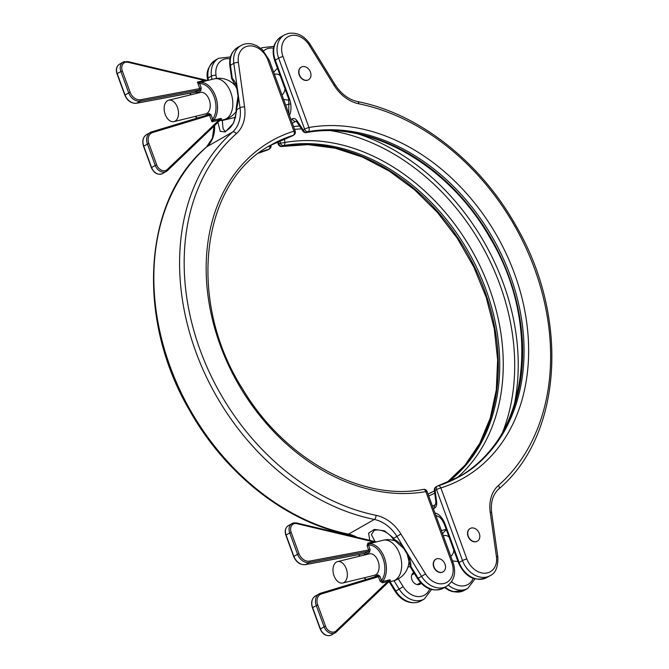 <?xml version="1.0" encoding="UTF-8"?>
<svg xmlns="http://www.w3.org/2000/svg" width="669" height="669" viewBox="0 0 669 669"><rect width="100%" height="100%" fill="white"/><g stroke="black" fill="none" stroke-linecap="round" stroke-linejoin="round"><path stroke-width="1" d="M334.032 575.8A11.022 6.891 -103.7 0 0 342.779 583.008A11.022 6.891 -103.7 0 0 346.291 568.809A11.022 6.891 -103.7 0 0 337.552 561.592A11.022 6.891 -103.7 0 0 334.032 575.8M337.552 561.592L369.313 553.84A11.022 6.891 76.3 0 1 378.052 561.057A11.022 6.891 76.3 0 1 374.54 575.256L342.779 583.008M177.452 107.416A11.022 6.891 76.3 0 1 173.932 121.616A11.022 6.891 76.3 0 1 165.193 114.399A11.022 6.891 76.3 0 1 168.705 100.199A11.022 6.891 76.3 0 1 177.452 107.416M168.705 100.199L200.466 92.447A11.022 6.891 76.3 0 1 209.205 99.664A11.022 6.891 76.3 0 1 205.692 113.864L173.932 121.616M274.449 74.384L275.277 74.184A11.022 6.891 76.3 0 1 280.177 75.63M284.994 88.801A11.022 6.891 76.3 0 1 281.967 94.939M301.226 67.168A7.275 5.586 60.3 0 0 301.109 67.235A7.275 5.586 60.3 0 0 299.495 75.622A7.275 5.586 60.3 0 0 307.188 80.322A7.275 5.586 60.3 0 0 308.309 79.87A7.275 5.586 60.3 0 0 308.426 79.803M302.463 66.649A7.275 5.586 60.3 0 0 301.334 67.101A7.275 5.586 60.3 0 0 299.72 75.488A7.275 5.586 60.3 0 0 307.414 80.188A7.275 5.586 60.3 0 0 308.543 79.736A7.275 5.586 60.3 0 0 310.157 71.349A7.275 5.586 60.3 0 0 302.463 66.649M470.073 528.56A7.275 5.586 60.3 0 0 469.956 528.627A7.275 5.586 60.3 0 0 468.342 537.015A7.275 5.586 60.3 0 0 476.035 541.714A7.275 5.586 60.3 0 0 477.156 541.263A7.275 5.586 60.3 0 0 477.273 541.196M471.311 528.042A7.275 5.586 60.3 0 0 470.182 528.493A7.275 5.586 60.3 0 0 468.568 536.881A7.275 5.586 60.3 0 0 476.261 541.581A7.275 5.586 60.3 0 0 477.39 541.129A7.275 5.586 60.3 0 0 479.004 532.741A7.275 5.586 60.3 0 0 471.311 528.042M213.996 119.818L211.964 121.817L212.633 119.141A1.104 0.769 38 0 0 213.996 119.818A20.94 13.096 76.3 0 0 215.56 96.311A20.94 13.096 76.3 0 0 200.299 82.396L197.43 82.103L204.413 80.405L128.047 62.276A7.719 5.929 60.3 0 0 122.302 70.864L130.129 92.255A9.918 7.618 60.3 0 0 140.699 99.714L199.797 88.584L199.596 89.955L140.431 101.094A11.022 8.471 -119.7 0 1 128.682 92.807L120.846 71.416A8.814 6.774 -119.7 0 1 123.171 62.117A8.814 6.774 -119.7 0 1 124.534 61.581M212.499 119.375A1.104 0.594 47.7 0 0 213.679 120.169L219.039 118.856C221.447 118.204 222.033 118.396 220.803 119.433M450.814 556.332A11.022 6.891 -103.7 0 0 453.841 550.202M376.212 541.949L368.77 543.822A20.94 13.096 76.3 0 1 384.407 557.703A20.94 13.096 76.3 0 1 382.576 581.545L387.886 580.249C389.759 579.705 390.571 579.78 390.311 580.475L390.019 580.667M376.563 541.857L383.061 540.276A20.94 13.096 -103.7 0 1 399.677 553.982A20.94 13.096 -103.7 0 1 395.162 580.098A20.94 13.096 -103.7 0 1 392.996 580.968A20.94 20.94 0 0 0 408.818 558.071M449.016 537.023A11.022 6.891 -103.7 0 0 444.124 535.576L443.296 535.777M206.654 80.757L205.241 81.133A1.104 0.686 76.3 0 1 204.413 80.405L207.298 80.447L127.687 61.548A1.104 0.577 103.4 0 1 128.047 62.276M297.195 120.922L303.216 129.962A3.303 1.296 -33.7 0 0 302.973 131.183L296.952 122.143A3.303 1.296 -33.7 0 1 297.195 120.922C295.606 118.722 293.967 118.028 292.253 118.839L290.982 119.567M432.5 506.274L435.502 504.568A3.303 2.542 60.3 0 0 434.674 508.022C436.288 506.935 436.949 504.928 436.648 502.001A3.303 0.443 172.5 0 1 435.879 501.825L435.544 504.535M284.375 138.742L284.869 142.489A192.873 148.175 -119.7 0 1 476.98 259.873A192.873 148.175 -119.7 0 1 456.902 477.967M320.719 593.194L377.483 576.042L378.437 576.728L379.883 576.176L381.481 580.533L380.025 581.085L382.476 582.799A1.104 0.686 -103.7 0 1 382.576 581.545L381.481 580.533A19.844 12.402 -103.7 0 0 382.961 558.255A19.844 12.402 -103.7 0 0 368.502 545.076L368.77 543.822A1.104 0.686 76.3 0 1 367.95 543.094L367.055 545.628L368.502 545.076L370.091 549.425L368.644 549.985L368.443 551.348L309.279 562.487A11.022 8.471 -119.7 0 1 297.521 554.2L289.694 532.808A8.814 6.774 -119.7 0 1 292.019 523.518A8.814 6.774 -119.7 0 1 293.382 522.974M374.08 542.526A1.104 0.686 76.3 0 1 373.26 541.798L376.145 541.84L296.534 522.949A1.104 0.577 103.4 0 1 296.894 523.668A7.719 5.929 60.3 0 0 294.368 523.651A7.719 5.929 60.3 0 0 291.149 532.256L298.976 553.648A9.918 7.618 60.3 0 0 309.546 561.107L368.644 549.985L367.055 545.628M364.413 553.514A1.104 0.686 -100.7 0 0 364.563 553.514L364.622 553.497A1.104 0.719 -100 0 0 364.764 553.447L364.714 554.977L364.454 553.531M377.483 576.042L377.617 575.984A1.104 0.845 60.3 0 0 377.91 574.822L379.883 576.176M387.886 580.249A1.104 0.686 -103.7 0 0 387.794 581.503L390.094 580.575L336.348 631.946M305.465 564.636C300.172 565.037 296.233 562.311 293.649 556.474L285.822 535.083C284.501 530.851 285.337 527.699 288.339 525.608A8.814 6.774 60.3 0 0 286.023 534.907L293.85 556.299A11.022 8.471 60.3 0 0 305.599 564.586A1.104 0.686 -100.7 0 1 305.465 564.636L364.563 553.514A1.104 0.686 -100.7 0 0 364.697 553.464L368.443 551.348A1.104 0.845 60.3 0 1 369.623 552.176L370.091 549.425M205.174 115.678L209.062 113.429L211.036 114.784L209.589 115.336L208.77 114.591A1.104 0.845 -119.7 0 1 208.745 114.6L151.779 131.818A1.104 0.694 -106.8 0 0 151.687 131.852A11.022 8.471 -119.7 0 0 150.333 132.437A11.022 8.471 -119.7 0 0 147.431 144.052L143.751 146.151L151.579 167.543L155.258 165.444L147.431 144.052L148.878 143.501L156.713 164.892A7.719 5.929 60.3 0 0 167.283 169.491L218.947 120.111L211.964 121.817L209.589 115.336L152.708 132.521A9.918 7.618 60.3 0 0 148.878 143.501M219.039 118.856A1.104 0.686 -103.7 0 0 218.947 120.111L221.38 119.074L167.434 170.637A1.104 0.694 46.3 0 1 167.342 170.704A8.814 6.774 -119.7 0 1 166.313 171.473A8.814 6.774 -119.7 0 1 155.258 165.444L156.713 164.892M211.036 114.784L212.633 119.141A19.844 12.402 -103.7 0 0 214.113 96.863A19.844 12.402 -103.7 0 0 199.655 83.675L201.252 88.032L199.797 88.584L197.43 82.103L199.421 83.633A1.104 0.669 -98.4 0 1 199.872 82.446L205.241 81.133M200.299 82.396A1.104 0.853 -94.2 0 0 199.655 83.675L199.421 83.633M122.302 70.864L116.975 73.682C115.653 69.459 116.49 66.306 119.492 64.216A8.814 6.774 60.3 0 0 117.175 73.506L125.003 94.898A11.022 8.471 60.3 0 0 136.752 103.193L195.632 92.105M435.787 559.267A7.275 5.586 60.3 0 0 435.67 559.334A7.275 5.586 60.3 0 0 434.056 567.722A7.275 5.586 60.3 0 0 441.749 572.421A7.275 5.586 60.3 0 0 442.878 571.97A7.275 5.586 60.3 0 0 442.987 571.903M437.024 558.749A7.275 5.586 60.3 0 0 435.895 559.2A7.275 5.586 60.3 0 0 434.29 567.588A7.275 5.586 60.3 0 0 441.975 572.288A7.275 5.586 60.3 0 0 443.104 571.836A7.275 5.586 60.3 0 0 444.718 563.449A7.275 5.586 60.3 0 0 437.024 558.749M413.768 572.58A6.615 5.084 60.3 0 0 413.626 572.664A6.615 5.084 60.3 0 0 412.154 580.291A6.615 5.084 60.3 0 0 419.145 584.555A6.615 5.084 60.3 0 0 420.174 584.154A6.615 5.084 60.3 0 0 421.177 583.335M369.781 540.335L368.602 533.16L374.306 529.405L384.458 530.818L393.113 537.675L392.419 538.01C386.699 530.458 379.407 529.915 377.057 529.948L374.381 530.224L371.404 534.598L375.033 541.581M231.666 78.541L232.285 78.39A23.39 13.296 94.3 0 1 237.328 88.4L238.223 94.781A23.39 13.296 94.3 0 1 236.525 108.629L236.667 109.666A3.303 0.97 172 0 0 236.107 110.335L236.207 111.104A3.303 1.02 -6.8 0 1 236.767 110.435L233.514 123.171L225.361 131.935L220.252 131.383L217.91 122.394M222.267 120.027A36.377 27.947 -119.7 0 1 222.325 120.504L223.053 128.682L225.202 131.484L227.569 129.953C232.687 126.29 235.563 120.01 236.207 111.104M268.068 146.737A192.873 148.175 -119.7 0 1 269.916 146.143L269.85 145.666M235.697 117.234L222.325 120.504A3.303 1.02 173.2 0 0 219.959 120.596M236.767 110.435A33.065 25.405 -119.7 0 0 236.667 109.666L240.037 107.751L238.223 94.781L236.224 108.11A2.208 0.686 -162.7 0 0 236.525 108.629L236.107 110.335M393.113 539.114L394.509 540.318A2.208 1.112 117.9 0 1 394.125 539.298A23.39 14.961 56.9 0 1 404.118 548.095L396.918 536.438L393.548 538.361L394.125 539.298L393.113 539.114L392.419 538.01M394.509 540.318L403.775 548.496L404.118 548.095L407.655 553.832A23.39 14.961 56.9 0 1 410.9 566.476L410.557 567.371L417.506 578.626L421.554 576.36L407.655 553.832L407.095 553.882L410.54 567.354M258.769 153.109A190.698 146.511 -119.7 0 1 267.6 149.931A3.303 2.091 -107.4 0 1 267.341 150.048A3.303 3.303 0 0 0 267.985 149.764L269.398 148.961A3.303 2.542 -119.7 0 1 269.013 149.128A190.698 146.511 60.3 0 0 259.421 152.616M270.418 145.34A190.698 146.511 -119.7 0 1 291.927 136.066A3.303 2.542 60.3 0 0 292.32 135.891L293.724 135.088A3.303 3.303 0 0 0 295.196 131.082A3.303 0.452 159.9 0 0 293.925 131.166L267.951 60.185A18.74 14.4 60.3 0 0 249.278 45.918A18.74 14.4 60.3 0 0 238.373 62.493L244.595 106.906A36.377 27.947 -119.7 0 1 236.366 133.666A220.452 169.374 60.3 0 0 200.248 350.355A220.452 169.374 60.3 0 0 376.028 515.314A36.377 27.947 -119.7 0 1 400.89 534.004L425.526 573.918A18.74 14.4 60.3 0 0 443.982 583.493A18.74 14.4 60.3 0 0 451.809 562.596A3.303 0.452 -20.1 0 1 453.072 562.504C456.4 572.982 454.268 580.901 446.683 586.261A22.044 16.934 -119.7 0 1 443.263 587.616A22.044 16.934 -119.7 0 1 421.554 576.36L425.526 573.918M446.683 586.261L443.304 588.185A22.044 16.934 60.3 0 1 418.184 578.275L410.9 566.476A2.208 1.204 179.7 0 1 410.114 565.564M232.285 78.39A2.208 1.631 134.9 0 0 232.536 80.088L231.65 78.499L229.885 65.922C228.923 57.601 231.499 51.454 237.612 47.474A22.044 16.934 60.3 0 0 230.445 65.261L232.285 78.39M229.885 65.922A3.303 0.97 172 0 1 230.445 65.261L233.816 63.338L237.328 88.4A2.208 0.886 166.7 0 0 236.993 89.044L237.829 95.031M190.816 93.041A19.844 12.402 -103.7 0 0 190.448 94.889M309.279 45.183A18.74 14.4 60.3 0 0 290.823 35.616A18.74 14.4 60.3 0 0 282.995 56.514L308.969 127.495A194.002 149.045 -119.7 0 1 514.494 273.646A194.002 149.045 -119.7 0 1 440.879 487.935L466.853 558.916A18.74 14.4 60.3 0 0 485.527 573.182A18.74 14.4 60.3 0 0 496.431 556.616L490.218 512.203A36.377 27.947 -119.7 0 1 498.438 485.435A220.452 169.374 60.3 0 0 534.556 268.746A220.452 169.374 60.3 0 0 358.776 103.787A36.377 27.947 -119.7 0 1 333.915 85.097L309.279 45.183L310.257 44.497C304.37 35.733 297.019 32.045 288.205 33.45L284.45 34.939A22.044 16.934 -119.7 0 0 278.647 58.17L304.629 129.159A3.303 0.452 -20.1 0 1 308.969 127.495A3.303 2.04 -100 0 1 308.133 131.651L306.72 132.454A190.698 146.511 -119.7 0 1 502.678 261.111A190.698 146.511 -119.7 0 1 459.302 476.663M288.832 113.697L288.749 99.071A3.303 0.452 -20.1 0 1 289.351 98.544A17.085 10.679 76.3 0 1 289.46 115.411M451.533 581.771A18.74 14.4 60.3 0 0 465.064 585.634A18.74 14.4 60.3 0 0 473.134 578.359M445.094 587.165A22.044 16.934 60.3 0 0 464.395 590.326L467.765 588.411A22.044 16.934 -119.7 0 1 464.353 589.757A22.044 16.934 -119.7 0 1 448.355 585.141M380.025 581.085L378.437 576.728L321.555 593.913A9.918 7.618 60.3 0 0 317.725 604.893L312.398 607.72C310.759 602.443 311.787 598.512 315.5 595.928A11.022 8.471 60.3 0 0 312.599 607.544L320.426 628.935A8.814 6.774 60.3 0 0 330.118 635.508A8.814 6.774 60.3 0 0 331.481 634.965L330.001 635.55C325.644 636.077 322.391 633.928 320.225 629.111L324.105 626.836L316.278 605.445A11.022 8.471 -119.7 0 1 319.18 593.829A11.022 8.471 -119.7 0 1 320.535 593.252A1.104 0.694 -106.8 0 1 320.627 593.211L377.575 576.001M334.032 632.029A7.719 5.929 60.3 0 0 336.131 630.884A1.104 0.694 46.3 0 1 336.189 632.096A8.814 6.774 -119.7 0 1 335.161 632.866A8.814 6.774 -119.7 0 1 333.798 633.409A8.814 6.774 -119.7 0 1 324.105 626.836L325.552 626.284A7.719 5.929 60.3 0 0 334.032 632.029M359.663 554.434A19.844 12.402 -103.7 0 0 359.286 556.29M296.267 522.991A1.104 0.577 103.4 0 1 296.534 522.949L293.499 522.924L288.339 525.608M207.515 78.674C205.91 72.076 208.494 65.922 215.242 60.227A22.044 16.934 60.3 0 0 208.076 78.014A3.303 0.97 -8 0 0 207.515 78.674L207.725 80.464L214.214 78.875A20.94 13.096 76.3 0 1 230.83 92.581A20.94 13.096 76.3 0 1 226.314 118.706A20.94 13.096 76.3 0 1 224.148 119.567A20.94 20.94 0 0 0 236.232 111.38M369.623 552.176L364.756 554.952M364.714 554.961L364.204 553.581M364.521 577.707A19.844 12.402 -103.7 0 0 365.993 579.505M373.879 577.121L377.91 574.822M195.674 116.306A19.844 12.402 -103.7 0 0 197.146 118.104M195.122 91.528L197.096 92.882L200.775 90.783L201.252 88.032M447.444 482.416A190.698 146.511 60.3 0 0 476.127 266.371A190.698 146.511 60.3 0 0 283.798 145.516L282.385 146.327A190.698 146.511 -119.7 0 1 474.488 266.697A190.698 146.511 -119.7 0 1 446.691 482.725M428.043 494.107A190.698 146.511 60.3 0 0 434.424 490.837L428.043 494.107M260.952 48.419A22.044 16.934 -119.7 0 1 262.072 47.7L260.893 48.369M434.925 512.906A17.085 10.679 76.3 0 1 445.061 524.053L459.135 562.504L462.505 560.58L436.531 489.599A3.303 2.542 -119.7 0 1 437.401 486.112A3.303 2.542 -119.7 0 1 437.785 485.945A190.698 146.511 60.3 0 0 460.013 476.261A190.698 146.511 60.3 0 0 504.301 260.785A190.698 146.511 60.3 0 0 308.133 131.651A3.303 2.542 -119.7 0 1 304.629 129.159L303.216 129.962A3.303 2.542 -119.7 0 0 306.72 132.454A3.303 2.04 -100 0 1 306.302 132.604C369.564 120.019 448.698 164.883 489.641 237.269C543.278 325.301 527.766 440.896 458.6 477.072M278.011 141.46L278.881 143.835L280.294 143.032L279.968 140.574M289.351 98.544L275.277 60.093A3.303 0.452 -20.1 0 0 274.683 60.62C271.355 50.142 273.487 42.222 281.08 36.862A22.044 16.934 60.3 0 0 275.277 60.093L278.647 58.17A3.303 0.452 159.9 0 1 282.995 56.514M486.764 577.573C474.614 581.863 465.198 577.013 458.533 563.03A3.303 0.452 -20.1 0 1 459.135 562.504A22.044 16.934 60.3 0 0 486.764 577.573L490.143 575.649A22.044 16.934 -119.7 0 1 462.505 560.58A3.303 0.452 159.9 0 1 466.853 558.916M437.785 485.945A3.303 2.091 72.6 0 1 438.044 485.828A3.303 2.091 72.6 0 1 440.879 487.935A3.303 0.452 159.9 0 0 436.531 489.599L435.118 490.402L436.648 502.001M434.674 508.022L433.403 508.749M273.454 48.193A18.74 14.4 60.3 0 0 263.619 50.919M285.663 105.041L289.978 103.988M441.381 530.55L446.215 529.363M434.725 493.095A192.873 148.175 -119.7 0 1 428.737 495.997M432.442 506.115A203.953 156.688 60.3 0 0 433.696 505.588M502.837 431.748A203.953 156.688 60.3 0 0 331.239 130.756M301.451 128.9A203.953 156.688 60.3 0 0 294.569 129.368M293.54 126.55A206.127 158.361 -119.7 0 1 299.536 126.023M359.002 134.235A206.127 158.361 -119.7 0 1 513.984 406.083M296.133 121.265A206.127 158.361 60.3 0 0 295.773 121.332L292.345 123.28M146.653 134.536A11.022 8.471 60.3 0 0 143.751 146.151L143.559 146.327C141.912 141.05 142.94 137.12 146.653 134.536L151.779 131.818A1.104 0.694 -106.8 0 1 152.708 132.521M151.871 131.801L208.636 114.65M221.247 119.182L167.501 170.553M162.634 173.572C157.851 175.286 154.104 173.338 151.386 167.718L151.579 167.543A8.814 6.774 60.3 0 0 162.634 173.572L167.434 170.637A1.104 0.694 46.3 0 0 167.283 169.491M140.699 99.714A1.104 0.686 79.3 0 1 140.431 101.094L136.752 103.193A1.104 0.686 -100.7 0 1 136.618 103.243C131.325 103.636 127.386 100.919 124.802 95.073L130.129 92.255M197.096 92.882A1.104 0.845 60.3 0 0 195.925 92.054L199.596 89.955A1.104 0.845 60.3 0 1 200.775 90.783M293.649 556.474L298.976 553.648M364.697 553.464L305.599 564.586L309.279 562.487A1.104 0.686 79.3 0 0 309.546 561.107M285.822 535.083L291.149 532.256M367.95 543.094L373.26 541.798L296.894 523.668M336.131 630.884L387.794 581.503L382.476 582.799M317.725 604.893L325.552 626.284M321.555 593.913A1.104 0.694 -106.8 0 0 320.627 593.211L315.5 595.928M458.533 563.03L444.467 524.58A3.303 0.452 -20.1 0 1 445.061 524.053M277.342 141.769L278.287 144.362A3.303 0.452 -20.1 0 1 278.881 143.835A3.303 2.542 60.3 0 0 282.385 146.327A3.303 2.04 -100 0 1 281.967 146.478L308.108 144.663L335.228 148.234L362.531 157.115L389.182 171.047L414.354 189.611L437.3 212.265L457.312 238.323L473.786 267.006L486.229 297.437L494.257 328.705L497.644 359.855L496.289 389.96L490.243 418.092L479.715 443.413L465.03 465.172L446.649 482.742M496.431 556.616A3.303 0.97 -8 0 1 497.87 557.202L491.648 512.789C490.477 502.369 492.852 494.424 498.79 488.964C562.345 435.527 569.72 317.474 516.008 225.838C480.217 161.764 418.827 113.513 357.597 101.596C348.557 99.547 340.989 93.819 334.893 84.411L310.257 44.497M490.218 512.203A3.303 0.97 -8 0 1 491.648 512.789M498.438 485.435A3.303 2.091 48.6 0 1 498.79 488.964M358.776 103.787A3.303 1.756 -78.5 0 0 357.597 101.596M333.915 85.097L334.893 84.411M435.987 486.915A3.303 3.303 0 0 0 434.348 490.226A3.303 0.443 172.5 0 0 435.118 490.402A3.303 2.542 -119.7 0 1 435.987 486.915L437.401 486.112A3.303 3.303 0 0 1 438.044 485.828L460.013 476.261M283.798 145.516A3.303 2.04 -100 0 0 284.869 142.489A3.303 0.443 -7.5 0 1 280.294 143.032A3.303 2.542 60.3 0 0 283.798 145.516M295.773 121.332A3.303 2.542 -119.7 0 1 292.253 118.839M209.062 113.429A1.104 0.845 -119.7 0 1 208.77 114.591M127.419 61.598A1.104 0.577 103.4 0 1 127.687 61.548L123.171 62.117L119.492 64.216M390.044 581.687L395.814 591.036A22.044 16.934 60.3 0 0 417.523 602.292A22.044 16.934 60.3 0 0 420.935 600.938L417.18 602.426C408.358 603.831 401.007 600.152 395.128 591.388L399.184 589.113L393.991 580.692M398.323 578.852L403.156 586.68A18.74 14.4 60.3 0 0 421.604 596.246A18.74 14.4 60.3 0 0 429.674 588.963M420.935 600.938L424.305 599.014A22.044 16.934 -119.7 0 1 420.893 600.369A22.044 16.934 -119.7 0 1 399.184 589.113L403.156 586.68M267.985 149.764A3.303 2.542 -119.7 0 1 267.6 149.931L269.013 149.128A3.303 2.091 72.6 0 0 269.916 146.143A3.303 0.443 -7.5 0 0 271.037 145.658L270.953 145.039M211.914 79.444L211.446 76.09L208.076 78.014L208.393 80.297M229.994 58.805A18.74 14.4 60.3 0 0 215.995 75.246A3.303 0.97 -8 0 0 211.446 76.09A22.044 16.934 -119.7 0 1 218.612 58.303L215.242 60.227M291.4 136.233A3.303 2.091 72.6 0 0 291.667 136.175A3.303 2.091 72.6 0 0 291.927 136.066L293.34 135.255A190.698 146.511 60.3 0 0 271.121 144.939C200.616 181.684 186.199 300.749 242.713 389.157C284.266 459.101 361.503 501.641 423.418 489.399A3.303 2.04 80 0 1 425.835 491.606A194.002 149.045 -119.7 0 1 220.31 345.463A194.002 149.045 -119.7 0 1 293.925 131.166A3.303 2.091 -107.4 0 1 293.34 135.255A3.303 2.542 60.3 0 0 293.724 135.088M236.366 133.666A3.303 2.091 -131.4 0 0 232.561 132.077L206.821 146.754A223.764 171.916 60.3 0 0 170.16 366.696A223.764 171.916 60.3 0 0 348.574 534.13L374.322 519.453A223.764 171.916 -119.7 0 1 195.9 352.019A223.764 171.916 -119.7 0 1 232.561 132.077A33.065 25.405 60.3 0 0 240.037 107.751A3.303 0.97 172 0 1 244.595 106.906M238.373 62.493A3.303 0.97 -8 0 0 233.816 63.338A22.044 16.934 -119.7 0 1 240.991 45.551L237.612 47.474M451.809 562.596L425.835 491.606A3.303 0.452 159.9 0 1 427.098 491.523A3.303 3.303 0 0 0 423.418 489.399M400.89 534.004L396.918 536.438A33.065 25.405 60.3 0 0 374.322 519.453A3.303 1.756 101.5 0 0 376.028 515.314M393.113 537.675A33.065 25.405 -119.7 0 1 393.548 538.361L392.862 538.712M214.598 125.555A33.065 25.405 -119.7 0 1 206.821 146.754A3.303 2.091 -131.4 0 0 206.596 146.912C143.032 200.349 135.656 318.411 189.377 410.047C225.169 474.12 286.558 522.364 347.788 534.28A3.303 1.756 101.5 0 0 348.574 534.13A33.065 25.405 -119.7 0 1 357.02 537.299M215.995 75.246L216.447 78.457M214.03 126.098L212.416 138.123L206.596 146.912A3.303 2.091 -131.4 0 0 206.403 147.121M240.991 45.551C244.511 43.61 248.358 43.134 252.522 44.129L256.779 45.709L262.307 49.598L269.222 60.093A3.303 0.452 159.9 0 0 267.951 60.185M190.121 94.973L190.456 93.108M467.765 588.411L474.948 578.928M331.481 634.965L336.281 632.029L390.228 580.466M358.969 556.365L359.303 554.501M396.299 541.38A20.94 20.94 0 0 0 383.061 540.276M446.374 529.798A17.637 17.637 0 0 0 442.585 533.829M452.42 560.722A17.637 17.637 0 0 0 457.922 561.358M219.733 120.646L224.148 119.567M407.939 567.103L410.214 566.551M388.58 582.038L392.996 580.968M233.866 84.294L235.212 83.968M281.08 36.862L284.45 34.939M277.526 68.405A17.637 17.637 0 0 0 273.738 72.436M283.581 99.33A17.637 17.637 0 0 0 289.058 99.965M236.617 87.614A20.94 20.94 0 0 0 214.214 78.875M376.145 541.84L376.588 541.848M364.195 577.782L365.634 579.613M312.398 607.72L320.225 629.111M444.467 524.58L442.284 520.206L439.834 517.329L435.828 515.381M273.889 46.345L262.072 47.7M274.683 60.62L288.749 99.071M444.492 587.507L448.598 590.175L452.863 591.756L464.395 590.326M490.143 575.649C495.486 573.35 498.062 567.195 497.87 557.202M278.287 144.362A3.303 3.303 0 0 0 281.967 146.478M434.348 490.226L435.879 501.825M302.973 131.183A3.303 3.303 0 0 0 306.302 132.604M296.952 122.143L296.191 121.173M151.386 167.718L143.559 146.327M207.75 80.456L207.298 80.447M136.618 103.243L195.858 92.105M116.975 73.682L124.802 95.073M195.356 116.389L196.786 118.212M424.305 599.014L431.488 589.54M411.728 575.014L414.345 573.517M417.188 584.589L420.55 582.674M230.429 56.949L218.612 58.303M443.304 588.185C433.453 592.257 424.848 589.071 417.506 578.626M347.788 534.28L354.988 536.822M267.341 150.048L258.736 153.134M389.258 581.879L395.128 591.388M269.222 60.093L295.196 131.082M427.098 491.523L453.072 562.504M403.775 548.496L407.095 553.882M232.536 80.088L236.993 89.044M236.224 108.11L236.04 109.85M292.32 135.891A3.303 3.303 0 0 1 291.667 136.175L269.707 145.742M269.398 148.961A3.303 3.303 0 0 0 271.037 145.658"/></g></svg>
